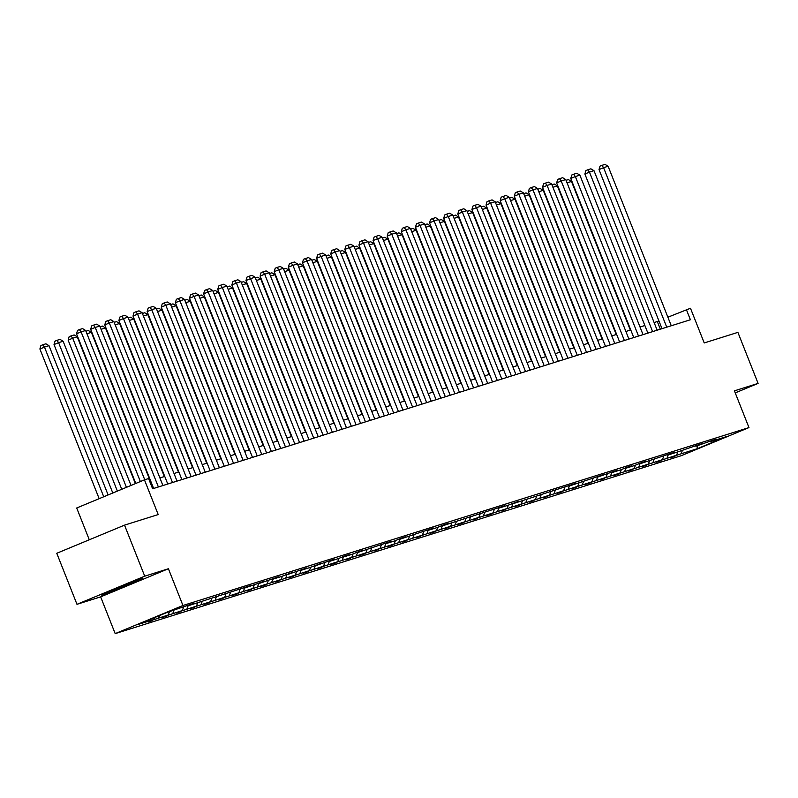 <?xml version="1.0" encoding="UTF-8"?>
<svg xmlns="http://www.w3.org/2000/svg" width="798" height="798" viewBox="0 0 798 798"><rect width="100%" height="100%" fill="white"/><g stroke="black" fill="none" stroke-linecap="round" stroke-linejoin="round"><path stroke-width="1.2" d="M76.977 604.315L100.648 596.874L168.408 568.745L144.737 576.186L76.977 604.315L56.768 553.283L124.528 525.144L158.203 514.56L144.458 479.857L76.708 507.997L89.286 539.777M144.737 576.186L124.528 525.144M735.237 392.885L758.1 383.399L737.891 332.367L704.225 342.95L690.479 308.247L667.886 317.205M115.191 633.622L681.223 455.718L748.973 427.588L182.951 605.492L115.191 633.622L100.648 596.874M682.33 450.491L681.123 453.793L674.829 455.947M697.282 445.793L697.143 448.755L681.123 453.793M677.821 451.858L676.594 455.209L670.46 457.763L674.988 456.336M676.594 455.209L660.714 460.386M663.707 456.286L662.48 459.648L656.345 462.202L660.864 460.775M662.48 459.648L646.589 464.825M649.582 460.725L648.355 464.087L642.22 466.631L646.749 465.214M648.355 464.087L632.465 469.254M635.457 465.164L634.23 468.526L628.096 471.069L632.624 469.653M634.23 468.526L618.35 473.693M621.343 469.603L620.116 472.965L613.981 475.508L618.5 474.092M620.116 472.965L604.226 478.132M607.218 474.042L605.991 477.404L599.857 479.947L604.385 478.531M605.991 477.404L590.101 482.571M593.094 478.481L591.867 481.842L585.732 484.386L590.261 482.97M591.867 481.842L575.986 487.009M578.979 482.92L577.752 486.281L571.617 488.825L576.136 487.408M577.752 486.281L561.862 491.448M564.854 487.359L563.627 490.72L557.493 493.264L562.021 491.847M563.627 490.72L547.747 495.887M550.73 491.797L549.503 495.159L543.368 497.703L547.897 496.276M549.503 495.159L533.623 500.326M536.615 496.236L535.388 499.598L529.254 502.142L533.772 500.715M535.388 499.598L519.498 504.765M522.49 500.675L521.264 504.037L515.129 506.58L519.658 505.154M521.264 504.037L505.383 509.204M508.366 505.114L507.139 508.476L501.004 511.019L505.533 509.593M507.139 508.476L491.259 513.643M494.251 509.553L493.024 512.915L486.89 515.458L491.408 514.032M493.024 512.915L477.134 518.082M480.127 513.992L478.9 517.343L472.765 519.897L477.294 518.471M478.9 517.343L463.02 522.52M466.002 518.431L464.775 521.782L458.641 524.336L463.169 522.909M464.775 521.782L448.895 526.959M451.887 522.87L450.661 526.221L444.526 528.775L449.055 527.348M450.661 526.221L434.77 531.398M437.763 527.308L436.536 530.66L430.401 533.214L434.93 531.787M436.536 530.66L420.656 535.837M423.638 531.747L422.421 535.099L416.277 537.653L420.805 536.226M422.421 535.099L406.531 540.276M409.524 536.186L408.297 539.538L402.162 542.091L406.691 540.665M408.297 539.538L392.407 544.715M395.399 540.625L394.172 543.977L388.037 546.53L392.566 545.104M394.172 543.977L378.292 549.154M381.284 545.054L380.057 548.416L373.923 550.959L378.442 549.543M380.057 548.416L364.167 553.593M367.16 549.493L365.933 552.854L359.798 555.398L364.327 553.982M365.933 552.854L350.043 558.021M353.035 553.932L351.808 557.293L345.674 559.837L350.202 558.42M351.808 557.293L335.928 562.46M338.921 558.371L337.694 561.732L331.559 564.276L336.078 562.859M337.694 561.732L321.803 566.899M324.796 562.809L323.569 566.171L317.434 568.715L321.963 567.298M323.569 566.171L307.679 571.338M310.671 567.248L309.444 570.61L303.31 573.154L307.838 571.737M309.444 570.61L293.564 575.777M296.557 571.687L295.33 575.049L289.195 577.592L293.714 576.176M295.33 575.049L279.44 580.216M282.432 576.126L281.205 579.488L275.071 582.031L279.599 580.615M281.205 579.488L265.315 584.655M268.308 580.565L267.081 583.927L260.946 586.47L265.475 585.044M267.081 583.927L251.2 589.094M254.193 585.004L252.966 588.365L246.831 590.909L251.35 589.483M252.966 588.365L237.076 593.532M240.068 589.443L238.841 592.804L232.707 595.348L237.235 593.921M238.841 592.804L222.961 597.971M225.944 593.882L224.717 597.243L218.582 599.787L223.111 598.36M224.717 597.243L208.837 602.41M211.829 598.32L210.602 601.682L204.468 604.226L208.986 602.799M210.602 601.682L194.712 606.849M197.704 602.759L196.478 606.111L190.343 608.665L194.872 607.238M196.478 606.111L180.597 611.288M183.58 607.198L182.353 610.55L176.218 613.103L180.747 611.677M182.353 610.55L166.473 615.727M169.445 611.697L168.238 614.989L162.104 617.542L166.622 616.116M168.238 614.989L152.348 620.166M154.812 617.522L154.114 619.428L147.979 621.981L152.508 620.555M154.114 619.428L138.094 624.465L167.031 612.455L189.186 604.874L193.714 603.448L187.58 605.991L250.193 585.692L244.058 588.246L264.318 581.253L258.183 583.807L278.442 576.814L272.308 579.368L281.894 576.346L292.557 572.375L286.422 574.929L306.681 567.937L300.547 570.49L310.143 567.468L320.806 563.498L314.671 566.051L330.392 560.485L334.921 559.069L328.786 561.612L338.382 558.6L344.517 556.046L349.045 554.63L342.911 557.174L352.507 554.161L358.641 551.608L363.17 550.191L357.025 552.735L386.88 542.73L391.409 541.313L385.274 543.857L394.87 540.845L401.005 538.291L405.524 536.874L399.389 539.418L429.244 529.413L433.773 527.997L427.638 530.54L437.234 527.528L443.369 524.984L447.887 523.558L441.753 526.101L504.376 505.802L498.241 508.346L507.837 505.334L518.5 501.363L512.366 503.917L574.979 483.608L568.844 486.162L603.228 474.73L597.094 477.284L612.824 471.718L617.343 470.301L611.208 472.845L620.804 469.832L626.939 467.279L631.467 465.862L625.333 468.406L634.929 465.394L641.063 462.84L645.592 461.424L639.457 463.967L669.303 453.962L673.831 452.546L667.697 455.089L677.293 452.077L697.542 445.084L702.07 443.668L695.936 446.212L711.666 440.646L716.195 439.229L710.06 441.773L726.08 436.735L697.143 448.755M144.458 479.857L148.578 478.561L152.627 488.775L690.4 319.749L686.36 309.534M695.427 445.972L695.936 446.212M668.205 454.93L666.998 458.232M681.312 450.401L681.811 450.651M654.081 459.369L652.884 462.66M667.188 454.84L667.697 455.089M639.966 463.808L638.759 467.099M653.063 459.279L653.572 459.528M625.841 468.246L624.635 471.538M638.949 463.718L639.457 463.967M611.717 472.685L610.52 475.977M624.824 468.157L625.333 468.406M597.602 477.124L596.395 480.416M610.699 472.596L611.208 472.845M583.478 481.563L582.271 484.855M596.585 477.034L597.094 477.284M569.363 486.002L568.156 489.294M582.46 481.473L582.969 481.723M555.238 490.441L554.031 493.733M568.336 485.912L568.844 486.162M541.114 494.88L539.907 498.171M554.221 490.351L554.73 490.6M526.999 499.309L525.792 502.61M540.096 494.79L540.605 495.039M512.875 503.747L511.668 507.049M525.972 499.229L526.481 499.478M498.75 508.186L497.553 511.488M511.857 503.668L512.366 503.917M484.635 512.625L483.428 515.927M497.733 508.107L498.241 508.346M470.511 517.064L469.304 520.366M483.618 512.545L484.117 512.785M456.386 521.503L455.189 524.805M469.493 516.984L470.002 517.224M442.272 525.942L441.065 529.244M455.369 521.423L455.877 521.663M428.147 530.381L426.94 533.682M441.254 525.862L441.753 526.101M414.022 534.82L412.825 538.121M427.13 530.301L427.638 530.54M399.908 539.258L398.701 542.56M413.005 534.73L413.514 534.979M385.783 543.697L384.576 546.999M398.89 539.169L399.389 539.418M371.659 548.136L370.462 551.428M384.766 543.608L385.274 543.857M357.544 552.575L356.337 555.867M370.641 548.046L371.15 548.296M343.419 557.014L342.212 560.306M356.526 552.485L357.025 552.735M329.295 561.453L328.098 564.745M342.402 556.924L342.911 557.174M315.18 565.892L313.973 569.183M328.277 561.363L328.786 561.612M301.055 570.331L299.849 573.622M314.163 565.802L314.671 566.051M286.931 574.769L285.734 578.061M300.038 570.241L300.547 570.49M272.816 579.208L271.609 582.5M285.913 574.68L286.422 574.929M258.692 583.637L257.485 586.939M271.799 579.119L272.308 579.368M244.567 588.076L243.37 591.378M257.674 583.557L258.183 583.807M230.452 592.515L229.245 595.817M243.55 587.996L244.058 588.246M216.328 596.954L215.121 600.256M229.435 592.435L229.944 592.685M202.213 601.393L201.006 604.694M215.31 596.874L215.819 597.113M188.089 605.832L186.882 609.133M201.186 601.313L201.695 601.552M173.964 610.27L172.767 613.572M187.071 605.752L187.58 605.991M159.53 615.567L158.642 618.011M168.408 568.745L182.951 605.492M758.1 383.399L734.429 390.84L748.973 427.588M658.929 320.926L654.141 322.591M644.874 325.504L640.016 327.03M630.749 329.943L625.891 331.469M616.625 334.382L611.777 335.908M602.51 338.821L597.652 340.347M588.385 343.26L583.528 344.786M574.261 347.699L569.413 349.225M560.146 352.137L555.288 353.664M546.022 356.576L541.164 358.103M531.897 361.015L527.049 362.541M517.782 365.454L512.924 366.98M503.658 369.893L498.8 371.419M489.533 374.332L484.685 375.858M475.418 378.771L470.561 380.297M461.294 383.21L456.436 384.736M447.169 387.648L442.321 389.165M433.055 392.077L428.197 393.604M418.93 396.516L414.072 398.042M404.805 400.955L399.958 402.481M390.691 405.394L385.833 406.92M376.566 409.833L371.718 411.359M362.442 414.272L357.594 415.798M348.327 418.711L343.469 420.237M334.202 423.149L329.355 424.676M320.088 427.588L315.23 429.115M305.963 432.027L301.105 433.553M291.839 436.466L286.991 437.992M277.724 440.905L272.866 442.431M263.599 445.344L258.742 446.87M249.475 449.783L244.627 451.309M235.36 454.222L230.502 455.748M221.236 458.66L216.378 460.187M207.111 463.099L202.263 464.626M192.996 467.538L188.138 469.064M178.872 471.977L174.014 473.493M164.747 476.406L159.899 477.932M150.632 480.845L149.615 481.164M660.345 329.195L657.333 321.584M709.552 441.533L710.06 441.773M141.106 579.707L142.573 578.221L123.64 585.203L103.231 593.672L101.765 595.168L120.707 588.186L141.106 579.707L140.837 579.029M140.368 481.563L81.107 331.888L76.528 333.793L135.79 483.458M144.747 479.768L85.635 330.472L81.107 331.888L79.361 329.594L82.523 328.596L85.635 330.472M76.528 333.793L77.526 330.352L79.361 329.594M103.74 496.765L44.479 347.1L49.007 345.674L108.109 494.95M39.9 348.995L40.898 345.564L42.733 344.796L44.479 347.1L39.9 348.995L99.161 498.67M42.733 344.796L45.905 343.808L49.007 345.674M158.383 486.96L95.231 327.449L90.653 329.355L153.635 488.456M162.912 485.543L99.75 326.033L95.231 327.449L93.486 325.155L96.648 324.158L99.75 326.033M90.653 329.355L91.65 325.913L93.486 325.155M172.498 482.521L109.346 323.01L104.767 324.916L167.76 484.017M177.026 481.104L113.875 321.594L109.346 323.01L107.6 320.716L110.772 319.719L113.875 321.594M104.767 324.916L105.775 321.474L107.6 320.716M117.376 491.109L58.603 342.661L63.122 341.235L121.745 489.294M54.025 344.556L55.022 341.125L56.858 340.367L58.603 342.661L54.025 344.556L112.797 493.004M56.858 340.367L60.02 339.369L63.122 341.235M131.012 485.443L72.718 338.222L77.246 336.796L135.381 483.628M68.139 340.118L69.147 336.686L70.972 335.928L72.718 338.222L68.139 340.118L126.433 487.349M70.972 335.928L74.144 334.931L77.246 336.796M109.296 591.158L121.156 587.158L134.822 581.074M141.106 578.759L120.588 587.727L102.533 594.38M186.622 478.082L123.471 318.572L118.892 320.477L181.884 479.578M191.151 476.665L127.999 317.155L123.471 318.572L121.725 316.277L124.887 315.28L127.999 317.155M118.892 320.477L119.89 317.035L121.725 316.277M86.932 333.754L91.371 332.357L150.214 480.985M85.935 331.22L88.269 330.492L91.371 332.357M200.747 473.643L137.585 314.133L133.007 316.038L195.999 475.139M205.266 472.226L142.114 312.716L137.585 314.133L135.84 311.838L139.012 310.841L142.114 312.716M133.007 316.038L134.014 312.597L135.84 311.838M101.057 329.315L105.486 327.918L164.328 476.546M100.049 326.781L102.383 326.053L105.486 327.918M214.862 469.204L151.71 309.704L147.131 311.599L210.123 470.7M219.39 467.788L156.238 308.277L151.71 309.704L149.964 307.4L153.136 306.402L156.238 308.277M147.131 311.599L148.139 308.158L149.964 307.4M115.171 324.876L119.61 323.479L178.453 472.107M114.174 322.342L116.508 321.614L119.61 323.479M228.986 464.775L165.834 305.265L161.256 307.16L224.248 466.261M233.515 463.349L170.363 303.839L165.834 305.265L164.089 302.961L167.251 301.963L170.363 303.839M161.256 307.16L162.253 303.729L164.089 302.961M129.296 320.437L133.735 319.04L192.577 467.668M128.298 317.913L130.633 317.175L133.735 319.04M243.111 460.336L179.949 300.826L175.37 302.721L238.363 461.823M247.629 458.91L184.478 299.4L179.949 300.826L178.203 298.522L181.375 297.534L184.478 299.4M175.37 302.721L176.378 299.29L178.203 298.522M143.421 315.998L147.849 314.611L206.692 463.229M142.413 313.474L144.747 312.736L147.849 314.611M257.225 455.897L194.074 296.387L189.495 298.282L252.487 457.384M261.754 454.471L198.602 294.961L194.074 296.387L192.328 294.083L195.5 293.095L198.602 294.961M189.495 298.282L190.503 294.851L192.328 294.083M157.535 311.559L161.974 310.173L220.817 458.79M156.538 309.035L158.872 308.297L161.974 310.173M271.35 451.459L208.198 291.948L203.62 293.844L266.612 452.945M275.879 450.032L212.717 290.522L208.198 291.948L206.453 289.644L209.615 288.657L212.717 290.522M203.62 293.844L204.617 290.412L206.453 289.644M171.66 307.12L176.099 305.734L234.941 454.351M170.652 304.597L172.986 303.858L176.099 305.734M285.475 447.02L222.313 287.509L217.734 289.405L280.726 448.506M289.993 445.593L226.841 286.083L222.313 287.509L220.567 285.205L223.739 284.218L226.841 286.083M217.734 289.405L218.742 285.973L220.567 285.205M185.784 302.681L190.213 301.295L249.056 449.912M184.777 300.158L187.111 299.42L190.213 301.295M299.589 442.581L236.437 283.071L231.859 284.966L294.851 444.067M304.118 441.154L240.966 281.644L236.437 283.071L234.692 280.776L237.864 279.779L240.966 281.644M231.859 284.966L232.856 281.534L234.692 280.776M199.899 298.243L204.338 296.856L263.18 445.474M198.902 295.719L201.236 294.981L204.338 296.856M313.714 438.142L250.562 278.632L245.984 280.527L308.976 439.628M318.242 436.715L255.081 277.205L250.562 278.632L248.816 276.337L251.978 275.34L255.081 277.205M245.984 280.527L246.981 277.096L248.816 276.337M214.024 293.814L218.462 292.417L277.305 441.035M213.016 291.28L215.35 290.542L218.462 292.417M327.838 433.703L264.677 274.193L260.098 276.088L323.09 435.189M332.357 432.277L269.205 272.766L264.677 274.193L262.931 271.899L266.103 270.901L269.205 272.766M260.098 276.088L261.106 272.657L262.931 271.899M228.148 289.375L232.577 287.978L291.42 436.596M227.141 286.841L229.475 286.103L232.577 287.978M341.953 429.264L278.801 269.754L274.223 271.659L337.215 430.75M346.482 427.838L283.33 268.327L278.801 269.754L277.056 267.46L280.228 266.462L283.33 268.327M274.223 271.659L275.22 268.218L277.056 267.46M242.263 284.936L246.702 283.539L305.544 432.157M241.265 282.402L243.599 281.664L246.702 283.539M356.078 424.825L292.926 265.315L288.347 267.22L351.339 426.312M360.606 423.399L297.445 263.889L292.926 265.315L291.18 263.021L294.342 262.023L297.445 263.889M288.347 267.22L289.345 263.779L291.18 263.021M256.387 280.497L260.826 279.101L319.669 427.718M255.38 277.963L257.714 277.225L260.826 279.101M370.202 420.386L307.04 260.876L302.462 262.781L365.454 421.873M374.721 418.96L311.569 259.45L307.04 260.876L305.295 258.582L308.467 257.584L311.569 259.45M302.462 262.781L303.469 259.34L305.295 258.582M270.502 276.058L274.941 274.662L333.783 423.279M269.505 273.524L271.839 272.786L274.941 274.662M384.317 415.948L321.165 256.437L316.587 258.343L379.579 417.434M388.845 414.521L325.694 255.021L321.165 256.437L319.419 254.143L322.591 253.146L325.694 255.021M316.587 258.343L317.584 254.901L319.419 254.143M284.627 271.619L289.066 270.223L347.908 418.84M283.629 269.086L285.963 268.357L289.066 270.223M398.441 411.509L335.29 251.998L330.711 253.904L393.703 413.005M402.97 410.092L339.808 250.582L335.29 251.998L333.544 249.704L336.706 248.707L339.808 250.582M330.711 253.904L331.709 250.462L333.544 249.704M298.751 267.18L303.18 265.784L362.033 414.401M297.744 264.647L300.078 263.919L303.18 265.784M412.566 407.07L349.404 247.56L344.826 249.465L407.818 408.566M417.085 405.653L353.933 246.143L349.404 247.56L347.659 245.265L350.831 244.268L353.933 246.143M344.826 249.465L345.833 246.023L347.659 245.265M312.866 262.741L317.305 261.345L376.147 409.963M311.868 260.208L314.203 259.48L317.305 261.345M426.681 402.631L363.529 243.121L358.95 245.026L421.942 404.127M431.209 401.214L368.058 241.704L363.529 243.121L361.783 240.826L364.955 239.829L368.058 241.704M358.95 245.026L359.948 241.585L361.783 240.826M326.99 258.303L331.429 256.906L390.272 405.524M325.993 255.769L328.327 255.041L331.429 256.906M440.805 398.192L377.654 238.682L373.075 240.587L436.067 399.688M445.334 396.776L382.172 237.265L377.654 238.682L375.908 236.388L379.07 235.39L382.172 237.265M373.075 240.587L374.072 237.146L375.908 236.388M341.115 253.864L345.544 252.467L404.387 401.095M340.108 251.33L342.442 250.602L345.544 252.467M454.92 393.753L391.768 234.243L387.19 236.148L450.182 395.249M459.449 392.337L396.297 232.826L391.768 234.243L390.023 231.949L393.195 230.951L396.297 232.826M387.19 236.148L388.197 232.707L390.023 231.949M355.23 249.425L359.669 248.028L418.511 396.656M354.232 246.891L356.566 246.163L359.669 248.028M469.044 389.314L405.893 229.804L401.314 231.709L464.306 390.811M473.573 387.898L410.421 228.388L405.893 229.804L404.147 227.51L407.309 226.512L410.421 228.388M401.314 231.709L402.312 228.268L404.147 227.51M369.354 244.986L373.793 243.59L432.636 392.217M368.357 242.452L370.691 241.724L373.793 243.59M483.169 384.875L420.017 225.365L415.439 227.27L478.421 386.372M487.698 383.459L424.536 223.949L420.017 225.365L418.272 223.071L421.434 222.073L424.536 223.949M415.439 227.27L416.436 223.829L418.272 223.071M383.479 240.547L387.908 239.151L446.75 387.778M382.471 238.013L384.806 237.285L387.908 239.151M497.284 380.437L434.132 220.936L429.553 222.832L492.546 381.933M501.812 379.02L438.661 219.51L434.132 220.936L432.386 218.632L435.558 217.635L438.661 219.51M429.553 222.832L430.561 219.39L432.386 218.632M397.594 236.108L402.032 234.712L460.875 383.339M396.596 233.575L398.93 232.846L402.032 234.712M511.408 376.008L448.257 216.497L443.678 218.393L506.67 377.494M515.937 374.581L452.785 215.071L448.257 216.497L446.511 214.193L449.673 213.196L452.785 215.071M443.678 218.393L444.676 214.961L446.511 214.193M411.718 231.669L416.157 230.273L475 378.9M410.721 229.146L413.055 228.408L416.157 230.273M525.533 371.569L462.371 212.059L457.793 213.954L520.785 373.055M530.052 370.142L466.9 210.632L462.371 212.059L460.626 209.754L463.798 208.767L466.9 210.632M457.793 213.954L458.8 210.522L460.626 209.754M425.843 227.231L430.272 225.844L489.114 374.462M424.835 224.707L427.169 223.969L430.272 225.844M539.648 367.13L476.496 207.62L471.917 209.515L534.909 368.616M544.176 365.703L481.024 206.193L476.496 207.62L474.75 205.315L477.922 204.328L481.024 206.193M471.917 209.515L472.925 206.084L474.75 205.315M439.957 222.792L444.396 221.405L503.239 370.023M438.96 220.268L441.294 219.53L444.396 221.405M553.772 362.691L490.62 203.181L486.042 205.076L549.034 364.177M558.301 361.265L495.149 201.754L490.62 203.181L488.875 200.877L492.037 199.889L495.149 201.754M486.042 205.076L487.039 201.645L488.875 200.877M454.082 218.353L458.521 216.966L517.363 365.584M453.084 215.829L455.419 215.091L458.521 216.966M567.897 358.252L504.735 198.742L500.156 200.637L563.149 359.738M572.415 356.826L509.264 197.315L504.735 198.742L502.989 196.448L506.161 195.45L509.264 197.315M500.156 200.637L501.164 197.206L502.989 196.448M468.207 213.914L472.635 212.527L531.478 361.145M467.199 211.39L469.533 210.652L472.635 212.527M582.011 353.813L518.86 194.303L514.281 196.198L577.273 355.3M586.54 352.387L523.388 192.877L518.86 194.303L517.114 192.009L520.286 191.011L523.388 192.877M514.281 196.198L515.289 192.767L517.114 192.009M482.321 209.475L486.76 208.088L545.603 356.706M481.324 206.951L483.658 206.213L486.76 208.088M596.136 349.374L532.984 189.864L528.406 191.759L591.398 350.861M600.665 347.948L537.503 188.438L532.984 189.864L531.239 187.57L534.401 186.572L537.503 188.438M528.406 191.759L529.403 188.328L531.239 187.57M496.446 205.046L500.885 203.65L559.727 352.267M495.438 202.512L497.782 201.774L500.885 203.65M610.261 344.936L547.099 185.425L542.52 187.321L605.512 346.422M614.779 343.509L551.627 183.999L547.099 185.425L545.353 183.131L548.525 182.134L551.627 183.999M542.52 187.321L543.528 183.889L545.353 183.131M510.57 200.607L514.999 199.211L573.842 347.828M509.563 198.074L511.897 197.335L514.999 199.211M624.375 340.497L561.223 180.986L556.645 182.892L619.637 341.983M628.904 339.07L565.752 179.56L561.223 180.986L559.478 178.692L562.65 177.695L565.752 179.56M556.645 182.892L557.642 179.45L559.478 178.692M524.685 196.168L529.124 194.772L587.966 343.389M523.688 193.635L526.022 192.897L529.124 194.772M638.5 336.058L575.348 176.548L570.77 178.453L633.762 337.544M643.028 334.631L579.867 175.121L575.348 176.548L573.602 174.253L576.764 173.256L579.867 175.121M570.77 178.453L571.767 175.011L573.602 174.253M538.81 191.729L543.248 190.333L602.091 338.951M537.802 189.196L540.136 188.458L543.248 190.333M652.624 331.619L589.463 172.109L584.884 174.014L647.876 333.105M657.143 330.192L593.991 170.682L589.463 172.109L587.717 169.814L590.889 168.817L593.991 170.682M584.884 174.014L585.892 170.573L587.717 169.814M552.934 187.291L557.363 185.894L616.206 334.512M551.927 184.757L554.261 184.019L557.363 185.894M666.739 327.18L603.587 167.67L599.009 169.575L662.001 328.666M671.268 325.754L608.116 166.253L603.587 167.67L601.842 165.376L605.014 164.378L608.116 166.253M599.009 169.575L600.006 166.134L601.842 165.376M567.049 182.852L571.488 181.455L630.33 330.073M566.051 180.318L568.385 179.59L571.488 181.455"/></g></svg>
